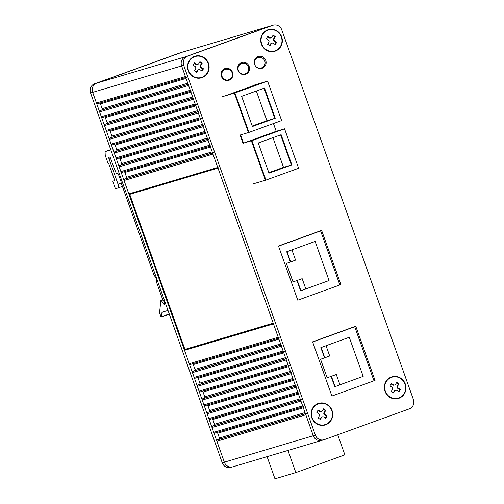 <?xml version="1.0" encoding="UTF-8"?>
<svg xmlns="http://www.w3.org/2000/svg" width="504" height="504" viewBox="0 0 504 504"><rect width="100%" height="100%" fill="white"/><g stroke="black" fill="none" stroke-linecap="round" stroke-linejoin="round"><path stroke-width="0.76" d="M110.407 157.903L108.877 158.458A1.09 0.328 70.1 0 1 108.814 157.336A1.09 0.328 70.1 0 1 108.82 157.336L109.759 157.053A1.09 0.328 70.1 0 1 110.439 157.991L113.709 167.164A1.09 0.328 70.1 0 0 113.778 167.341L116.203 173.168A1.09 0.328 70.1 0 0 116.815 173.93L117.854 173.615A1.09 0.328 70.1 0 1 118.535 174.554L120.954 181.346A1.09 0.328 70.1 0 1 121.111 182.284A1.09 0.328 70.1 0 0 121.275 183.223L153.859 274.737A1.09 0.328 70.1 0 0 154.211 275.436L155.793 277.622A1.09 0.328 70.1 0 1 156.316 279.077L156.435 281.692A1.09 0.328 70.1 0 0 156.605 282.448L162.534 299.093A1.09 0.328 70.1 0 0 162.88 299.792L164.128 301.505A1.09 0.328 70.1 0 1 164.644 302.961L164.72 304.548A1.09 0.328 70.1 0 1 164.613 304.914A1.09 0.328 70.1 0 1 164.279 304.681L164.72 304.517M164.713 311.434L161.967 312.43L161.507 316.758A1.09 0.328 70.1 0 1 161.4 316.972A1.09 0.328 70.1 0 1 161.393 316.972A1.09 0.328 70.1 0 1 160.713 316.033L159.755 313.331A1.09 0.328 70.1 0 1 159.585 312.423L160.858 300.548A1.09 0.328 70.1 0 1 160.965 300.34A1.09 0.328 70.1 0 1 161.299 300.573L164.279 304.681M114.49 180.69A1.09 0.328 70.1 0 1 114.484 180.69L114.496 180.684A1.09 0.328 70.1 0 0 114.427 179.569L108.933 164.128L107.919 162.912L105.386 155.793A1.09 0.328 70.1 0 1 105.216 155.037L105.071 151.956A1.09 0.328 70.1 0 1 105.178 151.591L110.672 149.959A1.09 0.328 70.1 0 1 110.905 150.079M105.178 151.591A1.09 0.328 70.1 0 1 105.185 151.584L110.729 149.581L105.185 151.584M108.877 158.458L118.037 184.187A3.641 1.09 70.1 0 1 118.232 187.923L115.706 188.672A1.09 0.328 70.1 0 1 115.032 187.734L113.072 182.246A1.09 0.328 70.1 0 1 113.016 181.125L114.484 180.69M113.016 181.125A1.09 0.328 70.1 0 1 113.022 181.125L114.578 180.558L113.022 181.125M118.232 187.923A3.641 1.09 70.1 0 1 118.213 187.929L122.409 186.411L118.251 187.91M161.967 312.43A1.09 0.328 70.1 0 1 162.074 312.215A1.09 0.328 70.1 0 1 162.08 312.215L168.008 310.451M273.137 25.2A7.283 6.949 73.5 0 0 272.765 25.32L187.79 56.083A7.283 6.949 73.5 0 0 183.695 65.306L315.378 435.116A7.283 6.949 73.5 0 0 323.99 439.734A7.283 6.949 73.5 0 0 324.362 439.614L409.336 408.851A7.283 6.949 73.5 0 0 413.431 399.628L281.749 29.818A7.283 6.949 73.5 0 0 273.137 25.2L271.045 25.817A7.283 6.949 73.5 0 0 270.679 25.943A7.283 6.949 73.5 0 1 271.045 25.817L182.095 52.246A7.283 6.949 73.5 0 0 181.73 52.366L179.638 52.989A7.283 6.949 73.5 0 1 180.01 52.87L182.095 52.246A7.283 6.949 73.5 0 0 181.73 52.366L96.749 83.128A7.283 6.949 73.5 0 0 92.66 92.358L224.343 462.162A7.283 6.949 73.5 0 0 232.955 466.78A7.283 6.949 73.5 0 0 233.321 466.66M179.638 52.989L94.664 83.746A7.283 6.949 73.5 0 0 90.569 92.975L222.251 462.785A7.283 6.949 73.5 0 0 230.863 467.403L321.905 440.357A7.283 6.949 73.5 0 0 322.27 440.231M189.101 60.858A11.29 10.773 73.5 0 0 189.775 73.666A11.29 10.773 73.5 0 0 201.531 77.811A11.29 10.773 73.5 0 0 207.528 73.118A11.29 10.773 73.5 0 0 206.854 60.31A11.29 10.773 73.5 0 0 195.098 56.165A11.29 10.773 73.5 0 0 189.101 60.858M197.839 70.415L196.705 72.305L194.443 70.799L195.577 68.916A1.821 1.739 73.5 0 0 195.004 66.402L193.158 65.18L194.55 62.868L196.39 64.09A1.821 1.739 73.5 0 0 198.79 63.561L199.924 61.671L202.186 63.176L201.052 65.06A1.821 1.739 73.5 0 0 201.625 67.574L203.471 68.796L202.079 71.108L200.239 69.886A1.821 1.739 73.5 0 0 197.839 70.415L197.209 70.604L196.339 72.059M198.803 69.659L198.179 69.848A1.821 1.739 73.5 0 0 197.209 70.604M201.713 70.869L202.841 68.985L203.471 68.796M202.841 68.985L201.002 67.757L201.625 67.574M201.052 65.06L200.422 65.249A1.821 1.739 73.5 0 0 201.002 67.757M200.422 65.249L201.556 63.359L202.186 63.176M201.556 63.359L199.666 62.105M196.39 64.09L195.766 64.279A1.821 1.739 73.5 0 0 197.196 64.499L197.826 64.317M195.766 64.279L194.292 63.296M337.718 434.776L344.868 454.847L295.842 472.594L274.964 478.8L267.076 456.643M287.954 450.437L295.842 472.594M312.719 408.026A11.29 10.773 73.5 0 0 313.394 420.834A11.29 10.773 73.5 0 0 325.149 424.979A11.29 10.773 73.5 0 0 331.153 420.286A11.29 10.773 73.5 0 0 330.473 407.478A11.29 10.773 73.5 0 0 318.723 403.332A11.29 10.773 73.5 0 0 312.719 408.026M321.457 417.583L320.323 419.473L318.068 417.967L319.196 416.084A1.821 1.739 73.5 0 0 318.623 413.57L316.783 412.348L318.169 410.036L320.015 411.258A1.821 1.739 73.5 0 0 322.415 410.729L323.543 408.839L325.804 410.344L324.671 412.228A1.821 1.739 73.5 0 0 325.244 414.742L327.09 415.964L325.704 418.276L323.858 417.054A1.821 1.739 73.5 0 0 321.457 417.583L320.834 417.772L319.958 419.227M322.428 416.827L321.798 417.016A1.821 1.739 73.5 0 0 320.834 417.772M325.332 418.036L326.46 416.153L327.09 415.964M326.46 416.153L324.62 414.924L325.244 414.742M324.671 412.228L324.047 412.417A1.821 1.739 73.5 0 0 324.62 414.924M324.047 412.417L325.181 410.527L325.804 410.344M325.181 410.527L323.284 409.273M320.015 411.258L319.385 411.447A1.821 1.739 73.5 0 0 320.821 411.667L321.445 411.484M319.385 411.447L317.911 410.464M385.932 381.522A11.29 10.773 73.5 0 0 386.606 394.33A11.29 10.773 73.5 0 0 398.362 398.475A11.29 10.773 73.5 0 0 404.365 393.788A11.29 10.773 73.5 0 0 403.685 380.98A11.29 10.773 73.5 0 0 391.929 376.834A11.29 10.773 73.5 0 0 385.932 381.522M394.67 391.085L393.536 392.969L391.28 391.469L392.408 389.579A1.821 1.739 73.5 0 0 391.835 387.072L389.995 385.844L391.381 383.531L393.227 384.76A1.821 1.739 73.5 0 0 395.621 384.224L396.755 382.341L399.017 383.84L397.883 385.73A1.821 1.739 73.5 0 0 398.456 388.238L400.302 389.466L398.91 391.778L397.07 390.55A1.821 1.739 73.5 0 0 394.67 391.085L394.046 391.268L393.17 392.723M395.64 390.329L395.01 390.512A1.821 1.739 73.5 0 0 394.046 391.268M398.544 391.532L399.672 389.649L400.302 389.466M399.672 389.649L397.832 388.426L398.456 388.238M397.883 385.73L397.259 385.913A1.821 1.739 73.5 0 0 397.832 388.426M397.259 385.913L398.387 384.029L399.017 383.84M398.387 384.029L396.497 382.769M393.227 384.76L392.597 384.943A1.821 1.739 73.5 0 0 394.027 385.169L394.657 384.98M392.597 384.943L391.123 383.96M262.307 34.354A11.29 10.773 73.5 0 0 262.987 47.162A11.29 10.773 73.5 0 0 274.743 51.307A11.29 10.773 73.5 0 0 280.741 46.62A11.29 10.773 73.5 0 0 280.067 33.812A11.29 10.773 73.5 0 0 268.311 29.667A11.29 10.773 73.5 0 0 262.307 34.354M271.051 43.917L269.917 45.801L267.656 44.302L268.789 42.412A1.821 1.739 73.5 0 0 268.216 39.904L266.37 38.676L267.763 36.364L269.602 37.592A1.821 1.739 73.5 0 0 272.002 37.057L273.137 35.173L275.392 36.672L274.264 38.562A1.821 1.739 73.5 0 0 274.837 41.07L276.677 42.298L275.291 44.61L273.445 43.382A1.821 1.739 73.5 0 0 271.051 43.917L270.421 44.1L269.546 45.555M272.015 43.161L271.391 43.344A1.821 1.739 73.5 0 0 270.421 44.1M274.926 44.365L276.053 42.481L276.677 42.298M276.053 42.481L274.207 41.259L274.837 41.07M274.264 38.562L273.634 38.745A1.821 1.739 73.5 0 0 274.207 41.259M273.634 38.745L274.768 36.861L275.392 36.672M274.768 36.861L272.878 35.601M269.602 37.592L268.978 37.775A1.821 1.739 73.5 0 0 270.409 38.002L271.032 37.813M268.978 37.775L267.504 36.792M254.06 85.151L267.063 81.283L234.385 93.114L221.854 96.837L234.902 92.963L248.951 132.413L240.597 134.896L243.533 143.123L251.887 140.648L265.929 180.098L252.882 183.973L265.406 180.249L251.364 140.799L284.048 128.967L276.217 131.298L284.565 128.816L251.887 140.648M243.533 143.123L276.217 131.298L273.452 123.543M248.951 132.413L281.635 120.582L267.586 81.131L234.902 92.963M264.518 88.049L275.266 118.238L252.391 126.523L241.637 96.333L264.518 88.049M255.062 84.855L267.586 81.131M265.929 180.098L298.614 168.267L284.565 128.816M269.004 173.174L258.25 142.985L281.131 134.707L291.879 164.896L269.004 173.174M252.221 126.038L266.912 120.721L275.266 118.238M252.378 126.491L274.743 118.396L266.912 120.721L256.334 91.01M268.834 172.696L283.525 167.372L291.879 164.896M268.991 173.143L291.356 165.047L283.525 167.372L272.947 137.668M261.185 68.008A5.462 5.462 0 0 0 264.821 61.066A5.462 5.462 0 0 0 258.073 57.538A5.462 5.21 73.5 0 0 254.728 64.55A5.462 5.21 73.5 0 0 261.463 67.92M241.731 63.454A5.462 5.21 73.5 0 0 238.386 70.465A5.462 5.21 73.5 0 0 245.12 73.836A5.462 5.462 0 0 0 248.478 66.982A5.462 5.462 0 0 0 241.731 63.454M228.501 79.84A5.462 5.462 0 0 0 232.136 72.897A5.462 5.462 0 0 0 225.389 69.369A5.462 5.21 73.5 0 0 222.043 76.381A5.462 5.21 73.5 0 0 228.778 79.752M339.854 284.962L320.613 230.927L278.536 246.16M305.827 288.943L329.055 280.539L315.126 241.429L286.713 251.773L290.361 262.017L286.436 263.435L293.032 281.957L296.957 280.539L300.636 290.884L300.951 290.789L305.852 289.012L302.173 278.674L296.957 280.539M373.987 380.81L354.74 326.775L312.663 342.008M339.961 384.791L363.182 376.387L349.259 337.277L320.84 347.621L324.488 357.865L320.569 359.283L327.165 377.811L331.084 376.387L334.769 386.732L339.986 384.861L336.3 374.522L331.084 376.387M234.385 93.114L248.428 132.565L240.08 135.047L243.01 143.281L251.364 140.799M274.743 118.396L264.008 88.238M291.356 165.047L280.621 134.889M326.056 345.757L321.155 347.533L324.803 357.771L329.704 355.994L326.056 345.757L325.748 345.851M324.803 357.771L324.488 357.865M291.929 249.908L287.028 251.685L290.669 261.923L295.577 260.146L291.929 249.908L291.614 250.003M331.399 376.293L335.084 386.637M321.155 347.533L320.84 347.621M297.266 280.445L300.951 290.789M287.028 251.685L286.713 251.773M208.121 63.441A10.924 10.427 -106.5 0 1 201.978 77.282A10.924 10.427 -106.5 0 1 188.509 70.535A10.924 10.427 -106.5 0 1 194.651 56.694A10.924 10.427 -106.5 0 1 208.121 63.441M281.333 36.937A10.924 10.427 -106.5 0 1 275.19 50.778A10.924 10.427 -106.5 0 1 261.721 44.037A10.924 10.427 -106.5 0 1 267.863 30.196A10.924 10.427 -106.5 0 1 281.333 36.937M331.739 410.609A10.924 10.427 -106.5 0 1 325.603 424.45A10.924 10.427 -106.5 0 1 312.133 417.703A10.924 10.427 -106.5 0 1 318.27 403.861A10.924 10.427 -106.5 0 1 331.739 410.609M404.951 384.105A10.924 10.427 -106.5 0 1 398.809 397.946A10.924 10.427 -106.5 0 1 385.339 391.205A10.924 10.427 -106.5 0 1 391.482 377.364A10.924 10.427 -106.5 0 1 404.951 384.105M221.42 76.438A6.193 5.909 73.5 0 0 228.74 80.363A6.193 5.909 73.5 0 0 232.533 72.419A6.193 5.909 73.5 0 0 225.212 68.494A6.193 5.909 73.5 0 0 221.42 76.438M254.627 64.418A6.193 5.909 73.5 0 0 261.948 68.342A6.193 5.909 73.5 0 0 265.74 60.398A6.193 5.909 73.5 0 0 258.42 56.473A6.193 5.909 73.5 0 0 254.627 64.418M238.02 70.428A6.193 5.909 73.5 0 0 245.341 74.353A6.193 5.909 73.5 0 0 249.133 66.408A6.193 5.909 73.5 0 0 241.813 62.483A6.193 5.909 73.5 0 0 238.02 70.428M97.738 103.679L185.743 77.534L97.795 103.667A1.09 1.039 73.5 0 1 96.447 102.992L92.66 92.358A7.283 6.949 73.5 0 1 96.749 83.128L181.73 52.366L270.679 25.943L185.699 56.7A7.283 6.949 73.5 0 0 181.61 65.93L313.293 435.739A7.283 6.949 73.5 0 0 321.905 440.357L323.99 439.734M257.708 84.067L225.03 95.892M355.748 326.227L312.606 341.844L331.903 396.043L375.045 380.425L355.748 326.227M321.615 230.378L278.473 245.996L297.776 300.195L340.918 284.577L321.615 230.378M339.835 284.899L340.918 284.577M373.962 380.747L375.045 380.425M306.451 413.425A1.09 1.039 73.5 0 0 305.84 414.811L313.293 435.739A7.283 6.949 73.5 0 0 321.905 440.357M216.833 432.47A1.09 1.039 -106.5 0 1 217.715 433.194L219.423 437.995A1.09 1.039 -106.5 0 1 218.812 439.381L217.501 439.853A1.09 1.039 73.5 0 0 216.89 441.239L224.343 462.162A7.283 6.949 73.5 0 0 232.955 466.78M301.568 399.704A1.09 1.039 73.5 0 0 300.951 401.089L302.665 405.89A1.09 1.039 73.5 0 0 303.956 406.583M211.945 418.748A1.09 1.039 -106.5 0 1 212.827 419.473L214.54 424.274A1.09 1.039 -106.5 0 1 213.923 425.659L212.619 426.132A1.09 1.039 73.5 0 0 212.001 427.518L213.715 432.319A1.09 1.039 73.5 0 0 215.063 432.993L303.011 406.867L215.006 433.012M296.68 385.982A1.09 1.039 73.5 0 0 296.068 387.368L297.776 392.169A1.09 1.039 73.5 0 0 299.067 392.862M207.062 405.027A1.09 1.039 -106.5 0 1 207.944 405.751L209.651 410.552A1.09 1.039 -106.5 0 1 209.04 411.938L207.73 412.411A1.09 1.039 73.5 0 0 207.119 413.797L208.826 418.597A1.09 1.039 73.5 0 0 210.174 419.271L298.122 393.145L210.118 419.29M291.797 372.261A1.09 1.039 73.5 0 0 291.18 373.647L292.893 378.447A1.09 1.039 73.5 0 0 294.185 379.14M202.173 391.299A1.09 1.039 -106.5 0 1 203.055 392.03L204.769 396.831A1.09 1.039 -106.5 0 1 204.151 398.217L202.847 398.689A1.09 1.039 73.5 0 0 202.23 400.075L203.944 404.876A1.09 1.039 73.5 0 0 205.286 405.55L293.24 379.418L205.235 405.569M286.908 358.539A1.09 1.039 73.5 0 0 286.297 359.925L288.005 364.726A1.09 1.039 73.5 0 0 289.296 365.419M197.291 377.578A1.09 1.039 -106.5 0 1 198.173 378.309L199.88 383.109A1.09 1.039 -106.5 0 1 199.269 384.495L197.959 384.968A1.09 1.039 73.5 0 0 197.347 386.348L199.055 391.154A1.09 1.039 73.5 0 0 200.403 391.829L288.351 365.696M282.026 344.818A1.09 1.039 73.5 0 0 281.408 346.204L283.122 351.005A1.09 1.039 73.5 0 0 284.413 351.697M192.402 363.856A1.09 1.039 -106.5 0 1 193.284 364.581L194.991 369.388A1.09 1.039 -106.5 0 1 194.38 370.768L193.07 371.246A1.09 1.039 73.5 0 0 192.459 372.626L194.166 377.433A1.09 1.039 73.5 0 0 195.514 378.107L283.462 351.975L195.464 378.126M273.672 323.442A0.365 0.347 73.5 0 0 273.47 323.902L278.233 337.283A1.09 1.039 73.5 0 0 279.525 337.976M129.308 194.109A0.365 0.347 -106.5 0 1 129.717 194.349L184.93 349.404A0.365 0.347 -106.5 0 1 184.722 349.87A0.365 0.347 73.5 0 0 184.521 350.33L189.284 363.712A1.09 1.039 73.5 0 0 190.632 364.386L278.58 338.253L190.575 364.398M213.614 152.712A1.09 1.039 73.5 0 0 213.003 154.092L217.766 167.473A0.365 0.347 73.5 0 0 218.194 167.706M123.997 171.751A1.09 1.039 -106.5 0 1 124.879 172.475L126.586 177.276A1.09 1.039 -106.5 0 1 125.975 178.662L124.664 179.134A1.09 1.039 73.5 0 0 124.053 180.52L128.816 193.901A0.365 0.347 73.5 0 0 129.263 194.122L217.879 167.794L129.245 194.128M208.732 138.984A1.09 1.039 73.5 0 0 208.114 140.37L209.828 145.171A1.09 1.039 73.5 0 0 211.119 145.864M119.108 158.029A1.09 1.039 -106.5 0 1 119.99 158.754L121.703 163.554A1.09 1.039 -106.5 0 1 121.086 164.94L119.782 165.413A1.09 1.039 73.5 0 0 119.165 166.799L120.878 171.599A1.09 1.039 73.5 0 0 122.22 172.273L210.174 146.147L122.17 172.292M203.843 125.263A1.09 1.039 73.5 0 0 203.232 126.649L204.939 131.45A1.09 1.039 73.5 0 0 206.231 132.143M114.225 144.308A1.09 1.039 -106.5 0 1 115.107 145.032L116.815 149.833A1.09 1.039 -106.5 0 1 116.203 151.219L114.893 151.691A1.09 1.039 73.5 0 0 114.282 153.077L115.989 157.878A1.09 1.039 73.5 0 0 117.338 158.552L205.286 132.426L117.281 158.571M198.96 111.542A1.09 1.039 73.5 0 0 198.343 112.927L200.056 117.728A1.09 1.039 73.5 0 0 201.348 118.421M109.337 130.58A1.09 1.039 -106.5 0 1 110.218 131.311L111.926 136.112A1.09 1.039 -106.5 0 1 111.315 137.498L110.004 137.97A1.09 1.039 73.5 0 0 109.393 139.356L111.1 144.157A1.09 1.039 73.5 0 0 112.449 144.831L200.397 118.698L112.398 144.85M194.072 97.82A1.09 1.039 73.5 0 0 193.454 99.206L195.168 104.007A1.09 1.039 73.5 0 0 196.459 104.7M104.448 116.859A1.09 1.039 -106.5 0 1 105.33 117.59L107.043 122.39A1.09 1.039 -106.5 0 1 106.426 123.776L105.122 124.249A1.09 1.039 73.5 0 0 104.504 125.628L106.218 130.435A1.09 1.039 73.5 0 0 107.566 131.109L195.514 104.977L107.51 131.128M189.183 84.099A1.09 1.039 73.5 0 0 188.572 85.485L190.279 90.285A1.09 1.039 73.5 0 0 191.57 90.978M99.565 103.137A1.09 1.039 -106.5 0 1 100.447 103.862L102.154 108.669A1.09 1.039 -106.5 0 1 101.543 110.055L100.233 110.527A1.09 1.039 73.5 0 0 99.622 111.907L101.329 116.714A1.09 1.039 73.5 0 0 102.677 117.388L190.625 91.255L102.621 117.407M272.765 25.32L185.699 56.7A7.283 6.949 73.5 0 0 181.61 65.93L185.396 76.564A1.09 1.039 73.5 0 0 186.688 77.257M161.507 316.758L169.256 313.954M118.037 184.187L121.212 183.034M163.006 299.956L161.299 300.573M315.378 435.116L222.251 462.785M183.695 65.306L90.569 92.975M187.79 56.083L94.664 83.746M216.89 441.239L305.84 414.811M217.501 439.853L305.456 413.727M218.812 439.381L305.424 413.652M219.423 437.995L305.04 412.562M217.715 433.194L303.326 407.761M213.715 432.319L302.665 405.89M212.001 427.518L300.951 401.089M212.619 426.132L300.567 400.006M213.923 425.659L300.541 399.924M214.54 424.274L300.151 398.84M212.827 419.473L298.444 394.04M208.826 418.597L297.776 392.169M207.119 413.797L296.068 387.368M207.73 412.411L295.678 386.278M209.04 411.938L295.653 386.203M209.651 410.552L295.268 385.119M207.944 405.751L293.555 380.312M203.944 404.876L292.893 378.447M202.23 400.075L291.18 373.647M202.847 398.689L290.795 372.557M204.151 398.217L290.764 372.481M204.769 396.831L290.38 371.398M203.055 392.03L288.672 366.591M199.055 391.154L288.005 364.726M197.347 386.348L286.297 359.925M197.959 384.968L285.907 358.835M199.269 384.495L285.881 358.76M199.88 383.109L285.491 357.676M198.173 378.309L283.784 352.869M194.166 377.433L283.122 351.005M192.459 372.626L281.408 346.204M193.07 371.246L281.024 345.114M194.38 370.768L280.993 345.038M194.991 369.388L280.608 343.955M193.284 364.581L278.895 339.148M189.284 363.712L278.233 337.283M184.521 350.33L273.47 323.902M184.722 349.87L273.338 323.543M184.93 349.404L273.212 323.177M129.717 194.349L217.999 168.122M128.816 193.901L217.766 167.473M124.053 180.52L213.003 154.092M124.664 179.134L212.612 153.008M125.975 178.662L212.587 152.933M126.586 177.276L212.203 151.843M124.879 172.475L210.489 147.042M120.878 171.599L209.828 145.171M119.165 166.799L208.114 140.37M119.782 165.413L207.73 139.287M121.086 164.94L207.698 139.205M121.703 163.554L207.314 138.121M119.99 158.754L205.607 133.321M115.989 157.878L204.939 131.45M114.282 153.077L203.232 126.649M114.893 151.691L202.841 125.565M116.203 151.219L202.816 125.483M116.815 149.833L202.425 124.4M115.107 145.032L200.718 119.599M111.1 144.157L200.056 117.728M109.393 139.356L198.343 112.927M110.004 137.97L197.959 111.838M111.315 137.498L197.927 111.762M111.926 136.112L197.543 110.678M110.218 131.311L195.829 105.872M106.218 130.435L195.168 104.007M104.504 125.628L193.454 99.206M105.122 124.249L193.07 98.116M106.426 123.776L193.045 98.041M107.043 122.39L192.654 96.957M105.33 117.59L190.947 92.15M101.329 116.714L190.279 90.285M99.622 111.907L188.572 85.485M100.233 110.527L188.181 84.395M101.543 110.055L188.156 84.319M102.154 108.669L187.772 83.236M100.447 103.862L186.058 78.429M96.447 102.992L185.396 76.564M161.4 316.972L169.312 314.105M160.965 300.34L162.805 299.672M200.346 391.847L288.351 365.702"/></g></svg>
